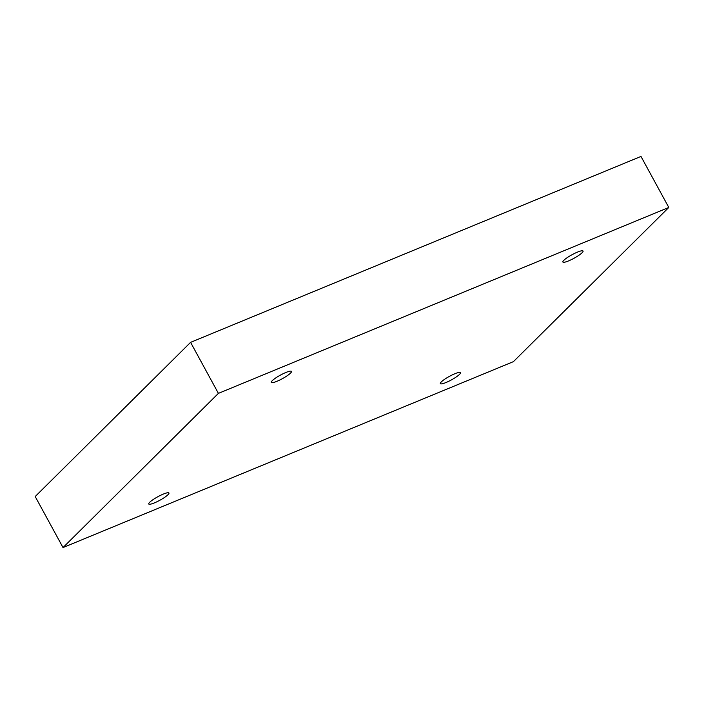 <?xml version="1.0" encoding="UTF-8"?>
<svg xmlns="http://www.w3.org/2000/svg" width="704" height="704" viewBox="0 0 704 704"><rect width="100%" height="100%" fill="white"/><g stroke="black" fill="none" stroke-linecap="round" stroke-linejoin="round"><path stroke-width="1.06" d="M63.017 547.571L513.41 361.645L668.8 207.46L640.983 156.429L190.59 342.355L35.2 496.54L63.017 547.571L218.407 393.378L190.59 342.355M668.8 207.46L218.407 393.378M441.32 381.894A11.484 2.033 151.4 0 0 440.352 383.627A11.484 2.033 151.4 0 0 451.405 379.914A11.484 2.033 151.4 0 0 460.513 372.636A11.484 2.033 151.4 0 0 452.223 374.924A11.484 2.033 151.4 0 0 441.32 381.894M149.732 502.251A11.484 2.033 151.4 0 0 148.764 503.994A11.484 2.033 151.4 0 0 159.826 500.28A11.484 2.033 151.4 0 0 168.934 492.994A11.484 2.033 151.4 0 0 160.635 495.29A11.484 2.033 151.4 0 0 149.732 502.251M272.281 380.662A11.484 2.033 151.4 0 0 271.313 382.395A11.484 2.033 151.4 0 0 282.366 378.682A11.484 2.033 151.4 0 0 291.474 371.404A11.484 2.033 151.4 0 0 283.184 373.692A11.484 2.033 151.4 0 0 272.281 380.662M563.86 260.295A11.484 2.033 151.4 0 0 562.892 262.029A11.484 2.033 151.4 0 0 573.945 258.315A11.484 2.033 151.4 0 0 583.053 251.038A11.484 2.033 151.4 0 0 574.763 253.326A11.484 2.033 151.4 0 0 563.86 260.295"/></g></svg>
